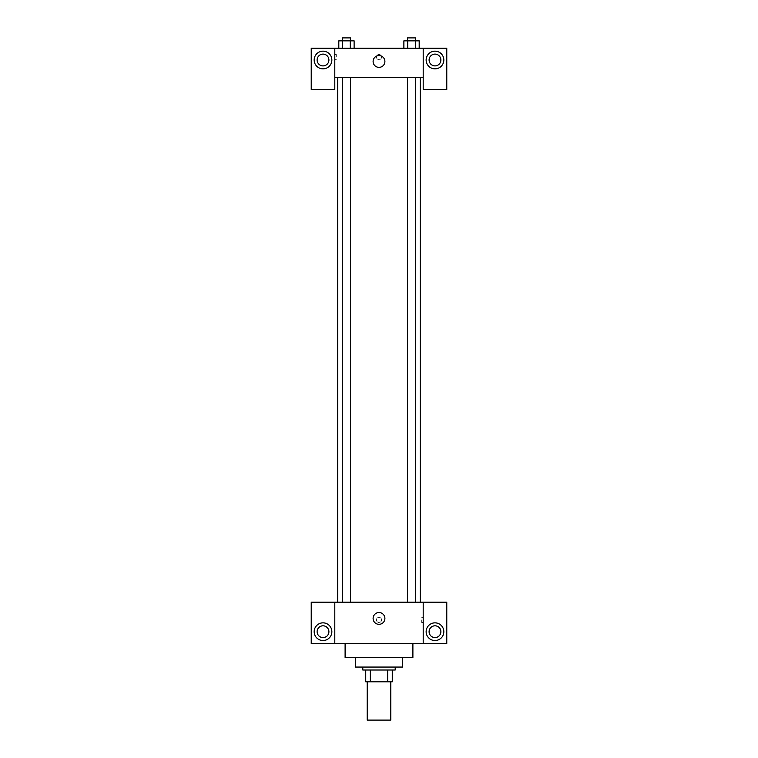 <?xml version="1.0" encoding="UTF-8"?>
<svg xmlns="http://www.w3.org/2000/svg" width="758" height="758" viewBox="0 0 758 758"><rect width="100%" height="100%" fill="white"/><g stroke="black" fill="none" stroke-linecap="round" stroke-linejoin="round"><path stroke-width="0.57" stroke-dasharray="3.79 2.84" d="M390.787 720.1L367.213 720.1M390.787 681.793L367.213 681.793L390.787 681.793M370.349 681.793L365.735 681.793L365.735 670.006L370.349 670.006L370.349 681.793L392.265 681.793M387.651 670.006L370.349 670.006L387.651 670.006L387.651 681.793M370.349 670.006L365.735 670.006M362.788 670.006L395.212 670.006M355.426 667.059L402.574 667.059M345.108 657.48L412.892 657.48M379 643.485L345.108 643.485L379 643.485M446.775 643.485L311.225 643.485L311.225 602.222L446.775 602.222L446.775 643.485M334.799 619.902L334.799 622.489L334.799 619.902M334.799 602.222L334.799 643.485M407.463 602.222L415.602 602.222L407.463 602.222L415.602 602.222L407.463 602.222L407.463 77.686L415.602 77.686L407.463 77.686M350.537 602.222L342.398 602.222L350.537 602.222L342.398 602.222L350.537 602.222L350.537 77.686L342.398 77.686L350.537 77.686M420.254 602.222L337.746 602.222L420.254 602.222M423.201 619.902L423.201 622.489L423.201 619.902M423.201 602.222L423.201 643.485M434.988 640.538A8.84 8.84 0 0 0 442.644 627.273A8.84 8.84 0 0 0 427.332 627.273A8.84 8.84 0 0 0 434.988 640.538M440.881 631.698A5.893 5.893 0 0 0 432.041 626.591A5.893 5.893 0 0 0 432.041 636.796A5.893 5.893 0 0 0 440.881 631.698M323.012 640.538A8.84 8.84 0 0 0 330.668 627.273A8.84 8.84 0 0 0 315.356 627.273A8.84 8.84 0 0 0 323.012 640.538M328.906 631.698A5.893 5.893 0 0 0 320.065 626.591A5.893 5.893 0 0 0 320.065 636.796A5.893 5.893 0 0 0 328.906 631.698M381.577 619.902A2.577 2.577 0 0 0 377.711 617.675A2.577 2.577 0 0 0 377.711 622.138A2.577 2.577 0 0 0 381.577 619.902A2.577 2.577 0 0 1 377.711 622.138A2.577 2.577 0 0 1 377.711 617.675A2.577 2.577 0 0 1 381.577 619.902M373.107 618.433A5.893 5.893 0 0 0 381.947 623.54A5.893 5.893 0 0 0 381.947 613.326A5.893 5.893 0 0 0 373.107 618.433M421.713 619.902L421.713 622.489L421.713 619.902M420.254 77.686L337.746 77.686L420.254 77.686M415.602 77.686L415.602 602.222M423.201 77.686L334.799 77.686L334.799 89.472L311.225 89.472L311.225 48.218L446.775 48.218L446.775 89.472L423.201 89.472L423.201 48.218M381.577 57.058A2.577 2.577 0 0 0 377.711 54.822A2.577 2.577 0 0 0 377.711 59.285A2.577 2.577 0 0 0 381.577 57.058A2.577 2.577 0 0 1 377.711 59.285A2.577 2.577 0 0 1 377.711 54.822A2.577 2.577 0 0 1 381.577 57.058M328.906 60.005A5.893 5.893 0 0 0 320.065 54.898A5.893 5.893 0 0 0 320.065 65.103A5.893 5.893 0 0 0 328.906 60.005M440.881 60.005A5.893 5.893 0 0 0 432.041 54.898A5.893 5.893 0 0 0 432.041 65.103A5.893 5.893 0 0 0 440.881 60.005M323.012 68.845A8.84 8.84 0 0 0 330.668 55.58A8.84 8.84 0 0 0 315.356 55.58A8.84 8.84 0 0 0 323.012 68.845M434.988 68.845A8.84 8.84 0 0 0 442.644 55.58A8.84 8.84 0 0 0 427.332 55.58A8.84 8.84 0 0 0 434.988 68.845M334.799 48.218L334.799 77.686M354.119 48.218L338.798 48.218L354.128 48.218L342.635 48.218L354.119 48.218L342.635 48.218L354.119 48.218L354.119 40.847L350.291 40.847L354.119 40.847L350.291 40.847L350.291 48.218L338.807 48.218L350.291 48.218L350.291 40.847L342.635 40.847L350.291 40.847L350.291 48.218M403.881 48.218L419.202 48.218L403.872 48.218L419.193 48.218L403.881 48.218L419.193 48.218L403.881 48.218L403.881 40.847L419.193 40.847L415.365 40.847L415.365 48.218L415.365 40.847L407.709 40.847L407.709 48.218L407.709 40.847L403.881 40.847L419.193 40.847L419.193 48.218M373.107 61.474A5.893 5.893 0 0 0 381.947 66.581A5.893 5.893 0 0 0 381.947 56.367A5.893 5.893 0 0 0 373.107 61.474M423.201 57.058L423.201 54.472L423.201 57.058M334.799 57.058L334.799 54.472L334.799 57.058M336.287 57.058L336.287 54.472L336.287 57.058M415.602 40.847L407.463 40.847L415.602 40.847L407.463 40.847L415.602 40.847L415.602 37.9L407.463 37.9L415.602 37.9L407.463 37.9L407.463 40.847M338.807 48.218L338.807 40.847L342.635 40.847L342.635 48.218L338.807 48.218L342.635 48.218L342.635 40.847L338.807 40.847L350.291 40.847M350.537 40.847L342.398 40.847L350.537 40.847L342.398 40.847L350.537 40.847L350.537 37.9L342.398 37.9L350.537 37.9L342.398 37.9L342.398 40.847M415.365 40.847L415.365 48.218M407.709 40.847L407.709 48.218M342.635 40.847L342.635 48.218M423.201 617.325L421.713 617.325M423.201 622.489L421.713 622.489M342.398 77.686L342.398 602.222M334.799 59.636L336.287 59.636M334.799 54.472L336.287 54.472"/><path stroke-width="1.14" d="M367.213 681.793L367.213 720.1L390.787 720.1L390.787 681.793M387.651 670.006L387.651 681.793L365.735 681.793L365.735 670.006M387.651 681.793L392.265 681.793L392.265 670.006L392.265 681.793M395.212 667.059L395.212 670.006L362.788 670.006L362.788 667.059M370.349 670.006L370.349 681.793M402.574 657.48L402.574 667.059L355.426 667.059L355.426 657.48M412.892 643.485L412.892 657.48L345.108 657.48L345.108 643.485M423.201 602.222L423.201 643.485L446.775 643.485L446.775 602.222L334.799 602.222L334.799 643.485L311.225 643.485L311.225 602.222L334.799 602.222M423.201 643.485L334.799 643.485M373.107 618.433A5.893 5.893 0 0 1 381.947 613.326A5.893 5.893 0 0 1 381.947 623.54A5.893 5.893 0 0 1 373.107 618.433M434.988 640.538A8.84 8.84 0 0 1 427.332 627.273A8.84 8.84 0 0 1 442.644 627.273A8.84 8.84 0 0 1 434.988 640.538M323.012 640.538A8.84 8.84 0 0 1 315.356 627.273A8.84 8.84 0 0 1 330.668 627.273A8.84 8.84 0 0 1 323.012 640.538M429.094 631.698A5.893 5.893 0 0 1 434.988 625.805A5.893 5.893 0 0 1 440.881 631.698A5.893 5.893 0 0 1 434.988 637.592A5.893 5.893 0 0 1 429.094 631.698M317.119 631.698A5.893 5.893 0 0 1 323.012 625.805A5.893 5.893 0 0 1 328.906 631.698A5.893 5.893 0 0 1 323.012 637.592A5.893 5.893 0 0 1 317.119 631.698M420.254 77.686L420.254 602.222M407.463 602.222L407.463 77.686M350.537 77.686L350.537 602.222M423.201 77.686L423.201 89.472L446.775 89.472L446.775 48.218L423.201 48.218L423.201 77.686L334.799 77.686L334.799 89.472L311.225 89.472L311.225 48.218L334.799 48.218L334.799 77.686M328.906 60.005A5.893 5.893 0 0 1 323.012 65.899A5.893 5.893 0 0 1 317.119 60.005A5.893 5.893 0 0 1 323.012 54.112A5.893 5.893 0 0 1 328.906 60.005M323.012 68.845A8.84 8.84 0 0 1 315.356 55.58A8.84 8.84 0 0 1 330.668 55.58A8.84 8.84 0 0 1 323.012 68.845M440.881 60.005A5.893 5.893 0 0 1 432.041 65.103A5.893 5.893 0 0 1 432.041 54.898A5.893 5.893 0 0 1 440.881 60.005M434.988 68.845A8.84 8.84 0 0 1 427.332 55.58A8.84 8.84 0 0 1 442.644 55.58A8.84 8.84 0 0 1 434.988 68.845M423.201 48.218L334.799 48.218M373.107 61.474A5.893 5.893 0 0 1 381.947 56.367A5.893 5.893 0 0 1 381.947 66.581A5.893 5.893 0 0 1 373.107 61.474M419.193 48.218L419.193 40.847L403.881 40.847L403.881 48.218M415.365 40.847L415.365 48.218M407.709 40.847L407.709 48.218M407.463 40.847L407.463 37.9L415.602 37.9L415.602 40.847M354.119 48.218L354.119 40.847L338.807 40.847L338.807 48.218M350.291 40.847L350.291 48.218M342.635 40.847L342.635 48.218M342.398 40.847L342.398 37.9L350.537 37.9L350.537 40.847M337.746 77.686L337.746 602.222M415.602 602.222L415.602 77.686M342.398 77.686L342.398 602.222"/></g></svg>
